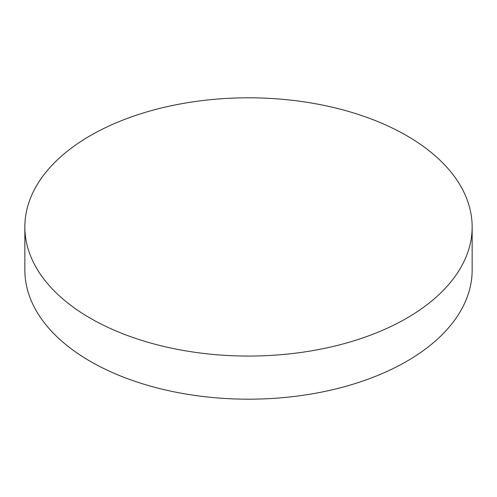 <?xml version="1.0" encoding="UTF-8"?>
<svg xmlns="http://www.w3.org/2000/svg" width="497" height="497" viewBox="0 0 497 497"><rect width="100%" height="100%" fill="white"/><g stroke="black" fill="none" stroke-linecap="round" stroke-linejoin="round"><path stroke-width="0.75" d="M90.355 318.235A223.65 129.121 0 0 0 334.09 346.229A223.65 129.121 0 0 0 472.15 226.93A223.65 129.121 0 0 0 406.645 135.625A223.65 129.121 0 0 0 162.91 107.638A223.65 129.121 0 0 0 24.85 226.93A223.65 129.121 0 0 0 90.355 318.235M24.85 226.93L24.85 270.07A223.65 129.121 0 0 0 90.355 361.375A223.65 129.121 0 0 0 334.09 389.362A223.65 129.121 0 0 0 472.15 270.07L472.15 226.93"/></g></svg>
